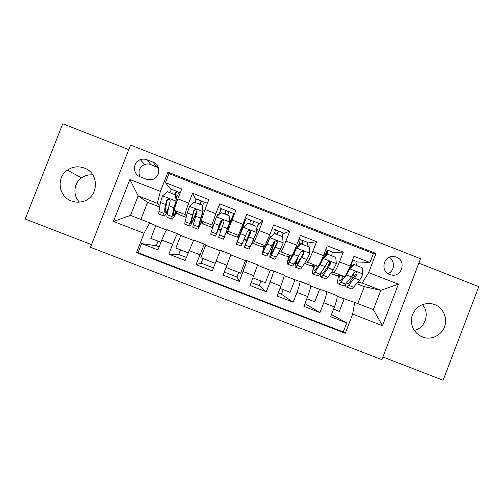 <?xml version="1.0" encoding="UTF-8"?>
<svg xmlns="http://www.w3.org/2000/svg" width="504" height="504" viewBox="0 0 504 504"><rect width="100%" height="100%" fill="white"/><g stroke="black" fill="none" stroke-linecap="round" stroke-linejoin="round"><path stroke-width="0.76" d="M434.694 304.561L431.657 303.692C422.024 302.791 415.454 306.911 411.957 316.052C410.168 325.685 413.614 332.659 422.289 336.981L424.003 337.541C432.552 339.91 442.096 334.656 444.799 326.126C447.609 317.627 442.966 307.73 434.694 304.561M84.319 168.046C78.296 165.904 72.645 166.61 67.353 170.15C56.045 177.566 58.527 196.566 71.373 200.957C74.825 202.262 78.34 202.513 81.938 201.713C98.501 198.708 100.283 173.401 84.319 168.046M79.462 202.104C72.62 195.476 73.685 183.191 81.56 177.855C84.937 175.505 88.685 174.523 92.799 174.913M396.383 257.078L393.844 256.479C383.588 255.068 379.859 271.209 389.68 274.522L391.797 275.071C402.217 276.967 406.413 260.48 396.383 257.078M382.895 357.015L443.098 380.236L478.8 286.656L418.862 263.183M90.468 247.294L381.881 359.654L420.569 258.722L130.555 145.095L90.468 247.294M128.785 149.612L62.767 123.763L25.2 219.045L91.514 244.623M356.964 261.929L369.942 262.508L353.959 256.265L350.185 266.062L339.507 261.897C336.874 268.411 334.902 271.908 333.591 272.374L331.632 272.078M332.438 252.46L343.287 252.101L327.254 245.839L323.467 255.648L312.764 251.471C310.149 258.004 308.316 261.557 307.264 262.13L305.361 261.986M307.812 243.035L316.55 241.662L300.472 235.381L296.68 245.202L285.938 241.013C283.349 247.565 281.654 251.175 280.86 251.849L278.97 251.994M283.034 233.787L289.743 231.191L273.615 224.891L269.81 234.725L259.037 230.523L254.381 241.542L252.258 242.613M257.752 225.521L262.855 220.689L246.683 214.376L242.865 224.217L232.061 220.002L227.827 231.21L227.619 233.484L237.277 237.239L238.455 235.349L242.865 224.217M243.766 221.886L244.207 222.056M232.061 220.002L235.891 210.155L219.675 203.824L220.45 210.685M212.782 227.077L211.856 224.992L215.838 213.677L205.008 209.456L208.845 199.597L192.585 193.246L188.735 203.112C186.215 209.727 185.031 213.564 185.182 214.609L186.518 215.977M196.012 199.773L192.585 193.246M182.038 235.985L177.71 233.78L166.906 229.629C165.955 230.435 164.254 233.9 161.803 240.024L157.941 249.921L141.58 243.596L156.221 245.757L159.125 246.884M177.71 233.78L177.622 233.787C176.772 234.631 175.127 238.115 172.689 244.245L168.827 254.136L178.706 254.457L186.322 257.405M168.827 254.136L185.138 260.442L193.675 240.017L204.41 244.138L206.287 245.391M244.944 260.398L246.979 260.7L239.306 281.396L223.089 275.121L231.027 254.47L220.387 250.343L212.26 270.932L195.999 264.644L201.14 263.138L213.438 267.901M239.306 281.396L236.924 276.986L224.267 272.091M246.966 260.656L257.607 264.827L250.097 285.566L266.269 291.822L259.22 285.617L251.276 282.542M269.029 269.741L273.47 270.938L284.117 275.115C284.25 276.331 283.16 280.01 280.841 286.14L277.036 295.987L293.158 302.224L281.459 294.223L278.202 292.963M293.044 279.058L310.552 285.371C310.924 286.682 309.973 290.405 307.686 296.541L303.893 306.375L319.964 312.593L304.964 303.597M350.185 266.062C347.546 272.57 345.517 276.034 344.1 276.469L333.301 274.604L330.548 273.533M323.467 255.648C320.846 262.168 318.956 265.696 317.803 266.232L309.387 265.299L304.466 263.384M296.68 245.202C294.078 251.742 292.326 255.333 291.425 255.969L285.415 255.969L278.309 253.203M269.81 234.725L264.978 245.668L261.374 246.613L252.082 242.997M205.008 209.456L201.197 220.847L203.433 224.072L212.6 227.638M158.023 241.151L156.221 245.757M180.501 249.858L178.706 254.457M202.929 258.539L201.14 263.138M238.707 272.399L236.924 276.986M260.996 281.03L259.22 285.617M283.229 289.642L281.459 294.223M140.219 176.835L146.324 179.216L151.748 179.626C160.335 178.107 161.286 164.934 153.008 162.143L146.91 159.755C144.724 158.936 142.537 158.905 140.345 159.673C132.571 162.112 132.483 174.22 140.219 176.835M369.942 262.508L373.395 253.531L375.984 253.487L167.952 172.116L160.417 191.388L157.267 203.295L159.97 205.386M375.984 253.487L368.644 272.582L398.399 284.187L382.479 325.672L352.668 314.118L345.297 333.283L136.471 252.63L144.031 233.295L113.444 221.445L129.893 179.481L160.417 191.388M317.003 288.357L326.378 291.514C326.894 292.881 326.019 296.629 323.757 302.765L319.964 312.593M373.395 253.531L168.953 173.578L165.413 182.637L181.724 189.006L177.874 198.872C175.361 205.5 174.233 209.355 174.497 210.452L179.185 214.635L186.184 217.356M141.58 243.596L138.027 252.687L343.23 331.947L346.702 322.932L331.512 314.54M326.245 291.419L336.911 295.602C337.529 297.001 336.71 300.775 334.454 306.911L330.668 316.733L346.702 322.932M299.893 281.194L299.987 281.27C300.264 282.549 299.256 286.253 296.957 292.383L293.158 302.224M273.47 270.938L273.521 271.001C273.559 272.185 272.412 275.839 270.081 281.975L266.269 291.822M195.999 264.644L204.41 244.138M215.838 213.677L219.675 203.824M262.855 220.689L259.037 230.523M289.743 231.191L285.938 241.013M316.55 241.662L312.764 251.471M343.287 252.101L339.507 261.897M357.79 303.597L364.298 286.663L380.81 290.317L362.162 283.053L357.809 282.196M364.298 286.663L356.555 283.651M157.267 203.295L138.165 195.861L130.517 215.397L149.631 222.818L144.031 233.295M159.699 207.049L147.571 202.331L138.165 195.861L129.893 179.481M157.733 226.554L149.631 222.818M147.571 202.331L140.881 219.423M340.899 297.631L354.715 302.406L373.382 309.651L380.81 290.317L398.399 284.187M310.382 265.406L313.658 266.685M286.127 255.969L288.761 256.996M261.803 246.506L263.8 247.281M270.308 249.814L271.549 250.299M237.416 237.019L238.776 237.542M244.037 239.589L246.538 240.566M218.453 229.635L220.859 230.574M226.233 232.665L227.644 233.213M193.303 219.851L194.45 220.292M201.109 222.888L203.169 223.688M175.909 213.079L178.63 214.143M334.58 274.825L338.486 276.343M175.902 197.94L176.368 198.116M176.179 212.512L177.295 212.946M171.209 189.706L165.413 182.637M168.953 173.578L167.952 172.116M138.027 252.687L136.471 252.63M160.927 242.273L150.847 238.373L155.761 225.792L166.541 229.969M193.561 219.278L194.613 219.687M201.361 222.308L202.532 222.768M188.118 252.806L175.864 248.062L180.766 235.494L193.397 240.395M215.227 263.302L200.819 257.72L205.701 245.171L220.179 250.784M216.877 216.455L217.734 214.25L218.824 214.673M231.386 219.574L232.117 219.857M218.692 229.055L221.061 229.982M226.466 232.079L227.707 232.564M230.87 254.936L245.467 260.599L240.603 273.13L226.05 267.498M252.372 242.355L253.607 239.608M256.46 232.256L257.443 229.736L256.347 229.307M242.915 224.072L243.829 224.425M237.756 236.477L238.997 236.956M244.282 239.016L246.758 239.98M257.544 265.287L270.232 270.207L265.381 282.725L253.052 277.95M262.836 246.236L264.008 246.689M270.591 249.253L271.744 249.701M284.149 275.606L294.935 279.789L290.096 292.301L279.978 288.376M298.437 245.719L298.765 245.845M287.847 255.969L288.95 256.397M310.672 285.9L319.567 289.353L314.748 301.846L306.823 298.777M328.816 265.369L329.937 262.471M323.524 255.503L325.187 256.152M312.789 265.677L313.822 266.081M337.119 296.163L344.137 298.885L339.331 311.365L333.591 309.141M343.23 331.947L345.297 333.283M352.668 314.118L354.715 302.406M362.162 283.053L368.644 272.582M353.008 275.833L354.476 272.021M337.667 275.36L338.631 275.732M130.517 215.397L113.444 221.445M382.479 325.672L373.382 309.651M158.401 167.775L150.853 164.581C148.781 163.806 146.702 163.781 144.623 164.512C139.4 167.171 137.831 171.234 139.91 176.709M387.916 273.603C394.808 271.259 395.419 260.581 388.842 257.45M422.346 304.561C430.177 312.864 425.357 328.199 414.194 330.448M174.428 194.45L176.368 191.148L179.159 192.478M177.49 195.527L175.222 194.399L174.913 194.638M175.373 194.815L176.236 201.524L175.373 194.815L167.284 191.659L162.483 195.974L160.448 202.52L158.955 211.516C158.647 213.463 158.754 214.37 159.289 214.238L163.857 216.014M169.646 192.585L171.751 189.334M176.236 201.524L173.357 213.683C173.036 215.296 173.061 216.04 173.445 215.907L176.041 211.831M175.972 201.235L173.855 207.743L172.059 216.607C171.675 218.528 171.713 219.404 172.166 219.246C172.922 218.843 174.321 216.468 176.368 212.121M179.468 192.345L179.355 192.314C178.744 192.78 177.629 195.017 176.003 199.017M171.877 219.133L167.278 217.344C166.792 217.495 166.723 216.6 167.082 214.673L170.094 201.279C170.346 199.817 169.728 199.023 168.248 198.904L166.856 200.012L165.545 204.504L163.939 213.45C163.598 215.384 163.68 216.285 164.184 216.14C164.896 215.844 166.125 213.948 167.876 210.458M168.204 208.713C166.912 211.22 165.999 212.587 165.457 212.801C165.035 212.921 164.972 212.165 165.262 210.527L166.893 201.537L167.202 200.346L168.556 199.212L168.248 198.904M199.54 204.246L201.26 200.863L204.101 202.192M202.595 205.311L200.075 204.095L199.836 204.359M202.293 205.317L203.011 211.957L202.293 205.317L194.223 202.167L189.441 206.482L187.249 212.953L185.138 221.697C184.684 223.587 184.653 224.438 185.031 224.249L189.718 226.069M194.771 202.381L196.617 199.036M203.011 211.957L199.439 223.826L199.162 225.912L201.537 221.325M202.892 211.724L200.624 218.163L197.883 229.244L201.688 221.546M204.309 202.041L202.425 205.701M197.719 229.181L193.001 227.342C192.667 227.55 192.742 226.718 193.24 224.847L197.014 211.768C197.284 210.376 196.711 209.582 195.294 209.393L193.788 210.508L190.102 223.625C189.624 225.508 189.567 226.346 189.92 226.145C191.054 224.967 193.448 219.87 197.102 210.855M197.007 210.508C194.046 217.785 192.112 221.886 191.199 222.812L193.618 211.945L193.977 210.773L195.294 209.393M224.589 214.017L226.082 210.552L228.974 211.875M227.644 215.051L224.866 213.759L224.696 214.055M224.778 235.872L229.711 222.365L229.131 215.788L221.086 212.65L216.323 216.959L211.245 231.846L210.71 234.228L215.504 236.093M218.805 214.71L221.407 208.713M229.729 222.188L223.524 239.211L232.527 216.758L231.733 219.713M232.042 219.832L233.78 213.545L229.062 211.712L227.588 215.183M224.809 235.885L233.768 213.551M223.486 239.192L218.654 237.315L223.858 222.226C224.141 220.891 223.606 220.097 222.245 219.857L220.639 220.972L215.58 236.124L222.289 220.053M222.201 220.053L216.865 232.798L220.67 221.174L222.245 219.857M250.797 220.387L253.808 221.376L252.561 224.929M252.466 224.891L252.548 224.564L249.619 223.618M244.301 247.288L249.089 249.152L256.498 232.615L255.9 226.227L247.874 223.102L243.123 227.405L236.313 244.182L243.577 224.33M243.123 227.405L237.604 240.862L246.147 218.383L243.356 224.242M256.215 229.641L258.483 223.184M249.568 223.757L250.834 220.198M250.16 230.989L244.238 247.262L250.627 232.653C250.923 231.361 250.412 230.574 249.096 230.297L247.42 231.405L241.17 246.072L236.344 244.194M249.096 230.297L248.97 230.435C250.312 230.769 250.816 231.556 250.482 232.791L245.53 243.942L250.211 231.046M275.524 230.07L278.498 231.008L277.465 234.643M277.187 234.53L277.194 234.177L274.522 233.365M269.942 257.254L274.592 259.062C274.73 259.453 275.266 258.798 276.192 257.103L280.457 249.247L283.185 243.016L282.587 236.641L274.586 233.522L269.848 237.819L267.202 244.087L261.853 254.111L264.298 245.851M269.848 237.819L264.317 249.071L263.151 250.797L264.543 245.788M282.19 236.483L283.116 232.798M269.615 237.919L274.586 233.522M274.441 233.585L275.486 229.818M274.901 240.925C271.461 250.116 269.747 255.534 269.753 257.179C269.867 257.557 270.371 256.895 271.272 255.188L277.313 243.054C277.628 241.794 277.143 241.013 275.858 240.71L274.119 241.807L268.166 253.984L266.698 255.994L262.004 254.167M275.858 240.71L275.594 240.792C276.898 241.151 277.376 241.933 277.011 243.13L271.051 253.871C271.039 252.567 272.406 248.214 275.165 240.805M300.201 239.715L303.118 240.622L302.305 244.333M301.839 244.15L301.783 243.766L299.363 243.073M295.514 267.196L300.025 268.947C300.315 269.394 300.989 268.796 302.047 267.158L306.923 259.554L309.796 253.392L309.198 247.023L301.222 243.911L296.497 248.207L293.7 254.407L289.126 262.137C288.137 263.8 287.532 264.424 287.318 264.008C287.06 263.214 287.645 260.536 289.082 255.969M296.497 248.207L290.147 259.113C289.309 260.524 288.798 261.053 288.622 260.707L289.498 255.969M307.018 246.173L307.679 242.386M296.125 248.252L301.222 243.911M298.204 246.355C299.641 242.474 300.296 240.175 300.17 239.469L300.069 239.419M296.465 260.064C295.312 264.014 294.89 266.351 295.199 267.07C295.457 267.504 296.106 266.899 297.139 265.249L303.931 253.424C304.252 252.195 303.786 251.42 302.539 251.093L300.743 252.183L294.04 264.046C293.019 265.702 292.389 266.314 292.15 265.885L287.595 264.115M302.539 251.093L302.129 251.118C303.408 251.502 303.855 252.277 303.471 253.443L298.135 262.225C297.266 263.617 296.724 264.134 296.503 263.768C296.264 263.227 296.554 261.488 297.379 258.565M321.01 277.106L325.389 278.807C325.823 279.31 326.636 278.769 327.827 277.181L333.308 269.829L336.332 263.731L335.733 257.374L327.783 254.268L323.07 258.565L320.122 264.695L314.95 272.173C313.822 273.785 313.079 274.352 312.713 273.88C312.234 273.017 312.631 270.32 313.904 265.797M323.07 258.565L322.554 258.552L320.412 262.578M317.904 266.219L315.901 269.136C314.95 270.497 314.326 270.982 314.024 270.585C313.696 270.049 313.847 268.474 314.483 265.866M331.777 255.83L332.186 251.95M328.186 266.244L329.622 261.954M322.554 258.552L327.241 254.281L327.783 254.268M326.113 255.308L326.378 253.373L324.532 252.895M325.76 249.713L327.676 250.204C327.921 250.652 327.657 252.113 326.894 254.596M320.607 273.004C320.229 275.127 320.216 276.438 320.576 276.935C320.979 277.427 321.766 276.879 322.938 275.279L328.299 267.876L330.473 263.768C330.8 262.565 330.353 261.79 329.131 261.444L327.291 262.527L325.137 266.647L319.845 274.082C318.692 275.682 317.923 276.236 317.533 275.757L313.116 274.037M321.294 260.776L320.947 261.803M328.734 261.444C329.881 261.91 330.259 262.672 329.855 263.718L323.87 272.236C322.888 273.584 322.226 274.05 321.886 273.641L321.754 271.391M346.443 286.99L350.683 288.641C351.263 289.195 352.214 288.71 353.537 287.179L359.617 280.073C360.631 278.825 361.689 276.816 362.792 274.044L362.193 267.693L354.262 264.6L349.568 268.897L346.475 274.951L340.691 282.183C339.431 283.746 338.549 284.256 338.045 283.727C337.346 282.788 337.56 280.054 338.682 275.531M349.568 268.897L349.045 268.84M343.747 276.406L341.586 279.128C340.521 280.445 339.784 280.879 339.356 280.438C338.89 279.859 338.915 278.265 339.431 275.663M356.473 265.463C357.034 263.302 357.147 262.004 356.813 261.576L356.624 261.488M352.195 279.008L354.123 272.305M349.14 268.626L353.587 264.556L354.262 264.6M349.606 268.197L350.828 264.386M352.34 260.461C352.315 261.923 351.729 264.203 350.576 267.309M345.41 284.288L345.883 286.776C346.431 287.324 347.357 286.826 348.661 285.283L354.627 278.126L356.933 274.075C357.273 272.897 356.845 272.128 355.641 271.769L353.764 272.84L351.471 276.898L345.58 284.086C344.289 285.629 343.381 286.133 342.846 285.598L338.562 283.928M356.933 274.075L356.171 273.974L349.53 282.221C348.44 283.525 347.659 283.947 347.199 283.487L346.846 282.536M344.1 276.469L333.591 272.374M317.803 266.232L307.264 262.13M291.425 255.969L280.86 251.849M264.978 245.668L254.381 241.542M238.455 235.349L227.827 231.21M211.856 224.992L201.197 220.847M185.182 214.609L174.497 210.452M172.689 244.245L161.803 240.024M334.454 306.911L323.757 302.765M307.686 296.541L296.957 292.383M280.841 286.14L270.081 281.975M253.922 275.713L243.13 271.53M226.92 265.255L216.103 261.059M199.842 254.766L188.994 250.557M188.735 203.112L177.874 198.872M150.853 164.581L146.91 159.755M156.65 166.849L153.008 162.143M175.417 194.632L176.665 191.426M175.959 201.071L162.609 195.867M176.992 196.636L175.732 196.144M176.041 199.408L177.452 199.956M163.939 213.45L158.955 211.516M172.059 216.607L167.082 214.673M165.545 204.504L160.448 202.52M173.855 207.743L168.764 205.758M167.202 200.346L166.856 200.012M200.176 204.29L201.424 201.083M202.879 211.567L189.561 206.375M202.816 209.847L204.586 210.533M190.102 223.625L185.138 221.697M198.198 226.775L193.24 224.847M192.333 214.937L187.249 212.953M200.624 218.163L195.539 216.184M224.866 213.923L226.113 210.722M229.717 222.025L216.443 216.852M229.553 220.267L230.87 220.784M216.197 233.774L211.245 231.846M224.267 236.912L219.322 234.99M219.045 225.338L213.973 223.36M227.31 228.551L222.245 226.579M256.479 232.457L243.243 227.298M243.382 225.66L244.547 226.113M242.216 243.892L237.277 241.97M250.268 247.023L245.335 245.102M245.681 235.708L240.622 233.736M253.922 238.915L248.869 236.949M252.447 224.683L253.688 221.483M283.166 242.859L269.968 237.712M269.388 235.796L271.177 236.496M268.166 253.984L263.239 252.069M276.192 257.103L271.272 255.188M272.242 246.047L267.202 244.087M280.457 249.247L275.423 247.288M277.005 234.259L278.239 231.065M309.777 253.228L296.617 248.1M300.082 244.648L298.979 244.213M296.257 246.273L297.681 246.828M294.04 264.046L289.126 262.137M302.047 267.158L297.139 265.249M298.727 256.36L293.7 254.407M306.923 259.554L301.896 257.594M303.471 253.443L303.931 253.424M301.493 243.816L302.728 240.622M336.313 263.573L323.19 258.457M326.239 254.848L324.097 254.01M319.845 274.082L314.95 272.173M327.827 277.181L322.938 275.279M325.137 266.647L320.122 264.695M333.308 269.829L328.299 267.876M329.855 263.718L330.473 263.768M325.918 253.342L327.153 250.16M362.773 273.886L349.688 268.789M345.58 284.086L340.691 282.183M353.537 287.179L348.661 285.283M351.471 276.898L346.475 274.951M359.617 280.073L354.627 278.126M81.56 177.855L67.353 170.15M392.257 256.479L393.844 256.479M177.622 233.787L166.906 229.629M204.359 244.163L193.675 240.017M231.021 254.507L220.368 250.375M257.607 264.827L246.979 260.7M284.117 275.115L273.521 271.001M310.552 285.371L299.987 281.27M336.911 295.602L326.378 291.514M144.623 164.512L140.345 159.673M420.046 335.916L424.003 337.541M175.48 194.676L176.728 191.47M176.368 191.148L171.631 189.296M180.293 192.679L179.355 192.314M200.239 204.341L201.487 201.14M201.26 200.863L196.535 199.017M207.415 203.263L204.24 202.028M224.935 213.973L226.176 210.779M226.082 210.552L221.369 208.713M250.841 220.216L246.147 218.383M258.508 223.209L253.808 221.376M275.537 229.856L272.198 228.551M283.179 232.835L278.498 231.008M300.17 239.469L299.061 239.035M307.786 242.443L303.118 240.622M332.331 252.025L327.676 250.204M314.024 270.585L314.357 270.711M321.886 273.641L322.251 273.785M356.813 261.576L352.554 259.913M339.356 280.438L339.791 280.608M347.199 283.487L347.666 283.67"/></g></svg>
